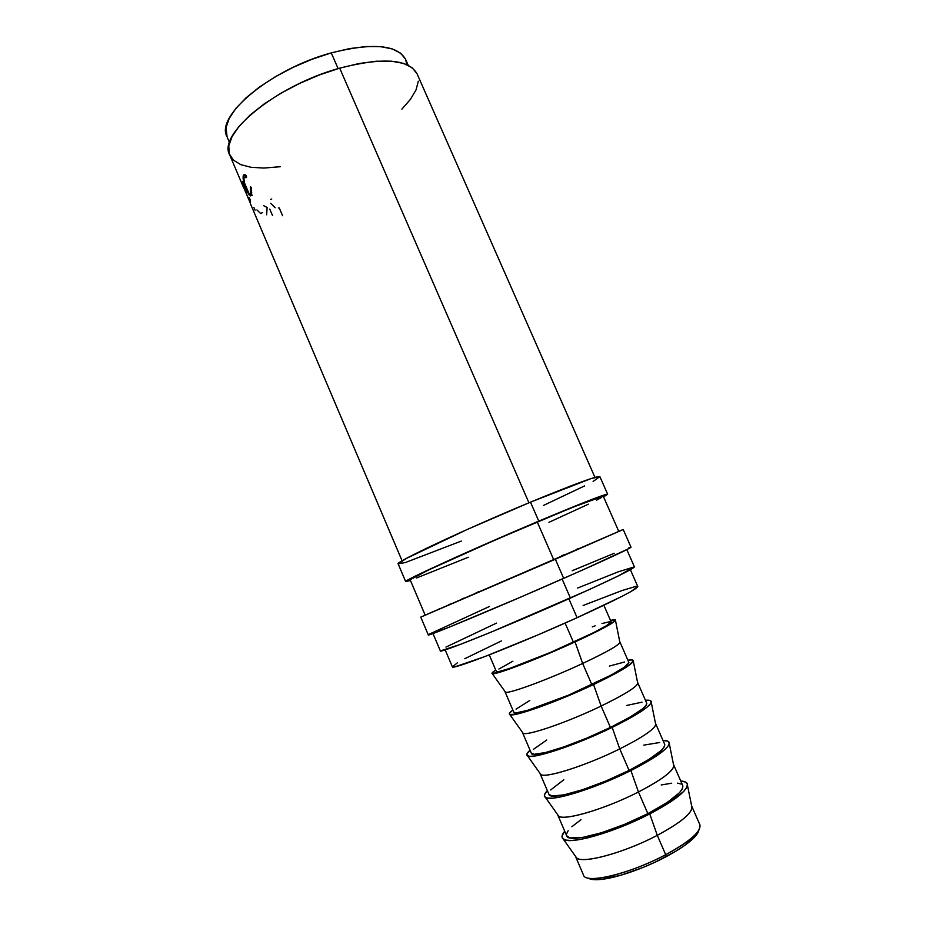 <?xml version="1.0" encoding="UTF-8"?>
<svg xmlns="http://www.w3.org/2000/svg" width="926" height="926" viewBox="0 0 926 926"><rect width="100%" height="100%" fill="white"/><g stroke="black" fill="none" stroke-linecap="round" stroke-linejoin="round"><path stroke-width="1.39" d="M575.567 856.562L583.507 875.128C585.487 884.399 630.34 873.75 665.701 854.71C642.204 867.222 612.167 877.397 596.437 878.369L599.226 879.584C614.389 878.658 643.211 868.912 665.759 856.886L665.701 854.71L657.286 835.333C621.89 854.142 577.303 865.266 575.567 856.562L575.451 856.261M588.137 878.056C590.186 879.434 593.879 879.943 599.226 879.584M593.126 481.404L599.898 476.647L591.17 478.545L530.494 502.147C465.327 529.163 393.619 562.915 398.192 563.946L405.692 581.621C401.502 581.516 473.661 548.539 538.758 521.13L530.494 502.147L467.109 529.522L406.664 558.274L398.192 563.807L405.264 562.58L461.31 541.073M607.653 494.229L603.567 496.903L607.653 494.229L599.168 496.695L538.758 521.13C582.581 502.737 605.546 493.778 607.653 494.229L599.898 476.659C597.513 475.559 574.375 484.055 530.494 502.147L538.758 521.13L455.8 557.255L414.431 576.551L405.704 581.528L410.438 580.475L405.692 581.621M555.357 559.246L420.751 617.121L555.357 559.246L563.691 578.38L555.357 559.246L623.221 529.51L555.357 559.246M420.763 617.121L428.31 634.923C425.277 637.586 498.801 606.993 563.691 578.38C607.329 559.096 629.773 548.701 631.023 547.208L628.962 547.683M649.751 813.919C614.158 832.52 569.073 845.23 563.228 839.025C561.214 837.405 561.712 834.801 564.721 831.235L562.082 835.877L562.672 838.505L565.693 840.079L571.087 840.507L578.692 839.732L588.265 837.764L611.681 830.518L649.751 813.919L657.286 835.333L649.751 813.919L670.632 801.835L683.782 791.371L686.814 787.274L687.381 784.125L685.541 782.053L680.749 781.023C685.414 781.278 687.648 782.69 687.451 785.26C685.934 791.857 673.364 801.407 649.751 813.919M563.228 839.025L576.585 857.858C582.431 864.143 624.413 852.765 657.286 835.333C679.117 823.608 690.703 814.452 692.035 807.889L687.451 785.26M557.788 815.03L566.666 835.773C568.124 843.829 612.41 832.173 647.853 813.63L638.454 791.985C602.965 810.262 558.98 822.45 557.788 815.03L557.683 814.695M630.907 770.536C595.048 788.709 550.357 802.367 545.321 797.286C543.562 796.013 544.245 793.79 547.335 790.607L544.476 794.728L544.893 796.939L547.729 798.096L552.938 798.119L560.369 796.985L592.941 787.065L630.907 770.536L638.454 791.985L630.907 770.536L651.916 758.926L665.319 749.18L668.526 745.488L669.278 742.779L667.623 741.113L663.039 740.534C667.472 740.464 669.556 741.495 669.29 743.636C667.553 749.342 654.763 758.301 630.907 770.536M545.321 797.286L558.621 816.026C563.714 821.269 605.349 809.023 638.454 791.985C660.516 780.502 672.311 771.902 673.839 766.172L669.29 743.636M540.113 773.731L548.944 794.358C549.859 801.14 593.554 788.431 629.09 770.409L619.749 748.891C584.167 766.659 540.772 779.889 540.113 773.731L540.02 773.395M612.179 727.408C576.053 745.152 531.744 759.783 527.531 755.824C526.026 754.887 526.871 753.012 530.042 750.199L526.987 753.81L527.218 755.604L529.869 756.345L534.892 755.975L542.15 754.482L574.317 743.879L612.179 727.408L619.749 748.891L612.179 727.408L633.315 716.273L646.973 707.232L650.341 703.945L651.279 701.653L649.797 700.403L645.422 700.276C649.647 699.882 651.58 700.554 651.244 702.29C649.3 707.082 636.266 715.462 612.179 727.408M527.531 755.824L540.784 774.472C545.113 778.662 586.389 765.536 619.749 748.891C642.019 737.663 654.034 729.607 655.758 724.722L651.244 702.29M522.542 732.674L531.316 753.174C531.709 758.695 574.803 744.955 610.431 727.442L601.136 706.052C565.473 723.31 522.669 737.571 522.542 732.674L522.472 732.35M593.554 684.545C557.174 701.862 513.259 717.453 509.856 714.617C508.605 714.015 509.601 712.476 512.842 710.022L509.589 713.136L509.647 714.502L516.951 714.085L524.035 712.233L555.797 700.936L593.554 684.545L601.136 706.052L593.554 684.545L614.818 673.862L628.731 665.528L633.372 660.77L632.076 659.925L627.909 660.238C631.914 659.543 633.72 659.868 633.303 661.199C631.15 665.088 617.897 672.866 593.554 684.545M509.856 714.617L523.063 733.172C526.628 736.32 567.545 722.292 601.136 706.052C623.649 695.079 635.861 687.578 637.794 683.527L633.303 661.199M505.064 691.838L513.791 712.221C513.652 716.504 556.167 701.734 591.888 684.731L582.651 663.467C546.884 680.228 504.67 695.495 505.064 691.838L505.04 691.56M575.046 641.926C538.4 658.814 494.889 675.39 492.308 673.688C491.289 673.387 492.435 672.183 495.746 670.065L492.285 672.681L492.169 673.642L506.024 670.227L537.393 658.259L575.046 641.926L582.651 663.467L575.046 641.926L610.604 624.066L615.57 620.107L610.489 620.42C614.297 619.448 615.952 619.436 615.477 620.385C613.105 623.36 599.631 630.537 575.046 641.926M492.308 673.688L505.457 692.15C508.258 694.245 548.805 679.314 582.651 663.467C605.384 652.761 617.804 645.804 619.934 642.609L615.477 620.385M489.252 654.89L496.359 671.512C495.711 674.545 537.636 658.78 573.449 642.274L565.103 623.071L573.449 642.274C598.115 630.826 610.674 624.02 611.114 621.855L603.868 605.291M445.163 649.867L452.351 666.766C450.406 670.864 518.224 644.438 577.095 617.7L568.865 598.775L577.095 617.7C616.866 599.527 637.088 589.144 637.783 586.528L630.386 569.71M406.884 64.67L405.507 59.137L400.611 53.176L392.265 48.928L380.69 46.647L366.268 46.52L349.553 48.603L331.265 52.886L338.117 68.617L331.265 52.886C270.67 69.149 214.878 116.306 227.032 136.724L229.532 142.604M432.974 633.546L440.325 650.839C437.848 654.242 508.536 625.779 570.416 598.08L562.128 579.063L570.416 598.08C612.109 579.34 633.442 568.934 634.403 566.851L626.821 549.65M410.125 579.734L428.506 570.011L496.799 539.291L571.979 507.541L603.231 496.151C601.182 495.734 579.19 504.323 537.254 521.928C475.119 548.099 406.178 579.595 410.125 579.734L425.184 615.2L553.794 559.906L537.254 521.928L553.794 559.906L618.788 531.42L426.458 614.586M594.967 477.388L417.094 73.86C408.702 59.009 382.913 57.111 339.692 68.154L528.931 502.795L339.692 68.154C276.133 85.528 217.263 134.386 229.706 154.943L243.688 187.839M250.911 204.854L250.425 203.708L250.911 204.854M250.448 203.454L242.89 185.651L242.462 181.623L245.853 192.353L245.587 188.973L246.374 190.814L246.629 194.182L249.545 201.035L249.302 197.713L250.089 199.565L250.448 203.454L250.089 199.565L249.302 197.713L249.545 201.035L246.629 194.182L246.374 190.814L245.587 188.973L245.853 192.353L242.462 181.623L242.89 185.651L250.448 203.454M245.841 175.269L246.524 177.584L244.95 176.727L243.92 178.093L244.267 182.422L248.955 193.43L249.916 193.858L250.541 192.978L250.495 186.913L251.282 187.307L251.617 193.569L250.483 195.918L247.034 191.184L243.596 181.554L243.237 175.801L244.406 174.62L245.841 175.269M408.204 65.283L405.634 59.438C397.358 44.726 372.565 42.538 331.265 52.886L312.236 59.183L293.357 67.228L275.531 76.627L259.569 86.94L246.2 97.681L235.945 108.33L229.185 118.435L226.06 127.591L227.078 136.828M401.872 109.152L410.461 99.302L416.052 89.868L418.309 81.21M417.013 73.686L412.047 67.644L403.447 63.385L391.432 61.185L376.384 61.22L358.883 63.558L339.692 68.154L319.69 74.844L299.816 83.305L281.018 93.167L264.188 103.92L250.078 115.067L239.267 126.075L232.113 136.458L228.791 145.81L229.278 153.785L233.387 160.129L240.818 164.666L251.143 167.317L263.898 168.057L280.3 166.703M440.417 650.92L460.245 644.45L490.745 632.284L588.809 589.793L617.711 576.215L634.414 566.862L618.163 571.851L577.616 588.045M496.533 623.094L445.95 647.1M457.421 662.784L452.478 666.905L455.337 666.685L485.166 656.465L538.515 634.657L577.095 617.7L622.029 596.332L630.919 591.564L637.794 586.563L635.815 586.413L622.098 590.51L583.125 605.488M501.487 640.885L464.748 658.722M496.359 671.489L498.744 671.605L509.531 668.479L550.241 652.517L593.265 632.805L606.437 625.698L611.137 622.006M610.141 621.589L601.969 623.557M595.175 625.837L592.281 626.867M512.9 661.222L498.871 669.035M619.795 641.903L619.98 642.112C619.726 644.716 607.282 651.835 582.651 663.467L591.888 684.731C616.473 672.901 628.8 665.47 628.858 662.426L619.98 642.112M513.78 712.198L516.395 712.823L527.507 710.381L568.645 695.102L611.588 674.846L624.529 667.102L628.916 662.657M624.483 662.032L609.377 666.072M529.776 700.507L516.048 709.119M637.586 682.531L637.771 682.798C637.91 686.282 625.698 694.037 601.136 706.052L610.431 727.442C634.947 715.231 647.043 707.163 646.718 703.228L637.771 682.798M531.304 753.139L534.14 754.285L545.588 752.525L564.247 746.796L587.165 737.941L610.431 727.442L630.016 717.129L642.737 708.737L645.897 705.681L646.799 703.528M642.031 702.163L626.566 705.485M546.745 740.024L533.307 749.435M655.504 723.414L655.677 723.727C656.198 728.102 644.218 736.494 619.749 748.891L629.09 770.409C653.524 757.815 665.389 749.099 664.671 744.273L655.677 723.727M548.921 794.311L551.989 795.978L563.772 794.913L582.709 789.681L605.801 781.023L629.09 770.409L648.559 759.667L661.037 750.616L664.046 747.178L664.787 744.643M659.671 742.525L643.848 745.117M563.807 779.75L550.669 789.982M673.515 764.575L673.688 764.876C674.591 770.166 662.854 779.194 638.454 791.985L647.853 813.63C672.207 800.643 683.839 791.29 682.728 785.549L673.688 764.876M566.643 835.715L569.953 837.914L582.072 837.555L601.275 832.821L624.541 824.372L647.853 813.63L667.206 802.448L679.441 792.737L682.3 788.917L682.879 785.989M681.2 784.044L677.415 783.118M671.697 783.211L661.222 784.97M580.961 819.695L571.84 826.744M568.136 830.749L566.515 834.037M691.653 805.979L691.791 806.268C693.099 812.472 681.594 822.161 657.286 835.333L665.701 854.71C689.974 841.352 701.376 831.374 699.882 824.765L691.791 806.268M590.128 878.971L595.152 879.688L602.132 879.295L620.86 875.232L643.35 867.326L654.821 862.314L675.702 851.283L684.233 845.739L695.773 835.75L698.852 830.147C698.459 832.578 696.294 835.622 692.382 839.269C686.34 844.778 677.473 850.647 665.759 856.886L665.701 854.71C677.901 848.216 687.138 842.116 693.412 836.409L692.382 839.269M246.397 176.692L245.818 176.993M244.013 177.711L246.524 177.584L246.385 175.79C244.892 174.343 243.885 174.25 243.353 175.512L243.237 175.801C242.716 178.926 243.735 183.498 246.293 189.517L249.152 194.958L251.259 195.039L251.282 187.307L250.495 186.913L250.483 193.14C249.719 194.807 248.365 193.418 246.432 188.95C244.371 184.019 243.561 180.269 244.013 177.711M251.71 192.643L250.541 192.978L251.71 192.643M251.467 194.367L249.152 194.958L251.374 194.24L250.622 193.094L251.467 194.367M245.24 176.739L245.459 175.176L243.237 175.801L245.517 175.026L245.274 176.183M255.09 210.179L253.863 207.482M262.648 212.529L260.634 213.524L256.93 209.947M251.328 195.641L252.404 195.189M266.63 214.774L267.116 207.482L263.609 205.676M272.522 215.55L269.767 209.091M270.762 199.379L271.758 199.009M275.161 207.748L270.681 203.338M278.332 207.956L279.258 207.933L282.58 215.712M623.221 529.498L618.742 531.327L623.221 529.51L631.023 547.208L629.171 548.435L583.01 569.826L521.164 596.9L448.566 627.446L428.379 634.958M479.298 591.436L476.045 592.848M464.157 598.022L461.38 599.238M450.846 603.833L448.67 604.782M439.862 608.648L438.311 609.331M431.666 612.26L430.752 612.653M578.542 548.528L576.886 549.234M564.733 554.466L561.387 555.913M614.239 553.297L572.152 570.74M489.403 606.507L429.595 634.009M543.631 505.365L584.595 485.907M548.956 522.322L588.415 504.172M596.645 500.121L601.703 497.389M416.561 577.974L468.267 557.267M402.104 560.843L251.004 205.086M603.243 496.162L618.788 531.42M251.698 192.782L250.483 193.14M245.402 174.945L243.353 175.523"/></g></svg>
